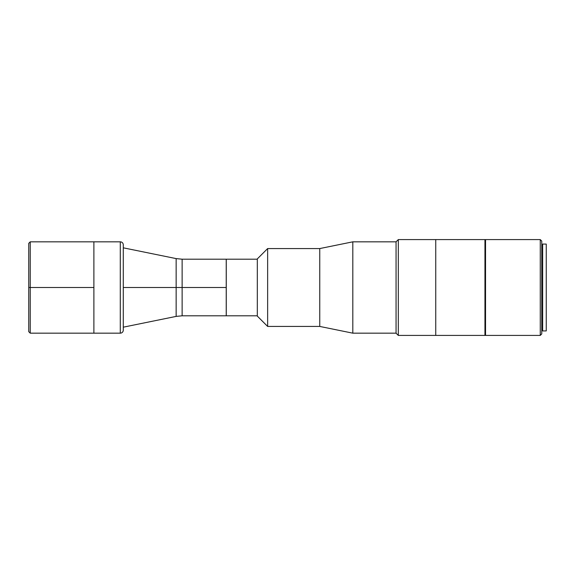 <?xml version="1.0" encoding="UTF-8"?>
<svg xmlns="http://www.w3.org/2000/svg" width="575" height="575" viewBox="0 0 575 575"><rect width="100%" height="100%" fill="white"/><g stroke="black" fill="none" stroke-linecap="round" stroke-linejoin="round"><path stroke-width="0.86" d="M123.266 327.182L176.144 316.401L176.144 287.5L182.124 287.5L182.124 259.196L182.124 287.5L226.27 287.5L182.124 287.5L182.124 315.804L226.27 315.804L226.27 259.196L182.124 259.196L182.124 287.5L176.144 287.5L176.144 258.599L176.144 287.5L123.28 287.5L176.144 287.5L176.144 258.599L182.124 259.196M176.144 287.5L176.144 316.401L176.144 287.5M182.124 287.5L182.124 315.804L182.124 287.5M93.89 287.5L30.245 287.5L30.245 333.169L28.75 331.674L28.75 243.326L30.245 241.831L30.245 333.169L30.245 287.5L28.75 287.5L28.75 243.326L28.75 287.5L30.245 287.5L30.245 241.831L30.245 287.5L93.89 287.5L93.89 241.831L120.283 241.831A2.997 2.997 0 0 1 123.28 244.821A2.997 2.997 0 0 0 120.283 241.831L93.89 241.831L93.89 287.5M226.227 315.804L257.312 315.804L226.227 315.804L226.227 259.196L226.227 315.804M257.312 259.196L226.227 259.196L257.312 259.196M435.742 335.419L484.948 335.419L484.948 239.581L435.742 239.581L435.742 335.419L435.742 239.581L435.742 335.419L398.31 335.419L398.31 239.581L396.06 241.831L352.813 241.831L319.757 248.565L267.641 248.565L257.312 258.901L257.312 316.099L267.641 326.435L267.641 248.565L267.641 326.435L319.757 326.435L319.757 248.565L319.757 326.435L352.813 333.169L352.813 241.831L352.813 333.169L396.06 333.169L396.06 241.831L396.06 333.169L398.31 335.419L484.948 335.419L484.948 239.581L398.31 239.581L398.31 335.419L396.06 333.169L352.813 333.169L319.757 326.435L267.641 326.435L257.312 316.099L257.312 258.901L267.641 248.565L319.757 248.565L352.813 241.831L396.06 241.831L398.31 239.581L435.742 239.581M484.948 283.389L484.948 291.611M123.28 245.029L123.28 330.179A2.997 2.997 0 0 1 120.283 333.169L93.89 333.169L120.283 333.169L120.283 241.831L120.283 333.169A2.997 2.997 0 0 0 123.28 330.179L123.28 244.821M30.245 241.831L93.89 241.831L93.89 333.169L30.245 333.169M540.263 335.419L541.758 333.917L541.758 241.083L540.263 239.581L540.263 335.419L540.263 239.581L485.544 239.581L485.544 335.419L540.263 335.419L485.544 335.419L485.544 239.581L540.263 239.581L541.758 241.083L541.758 333.917L540.263 335.419M542.656 245.202L541.758 245.202L542.656 245.202M541.758 329.798L542.656 329.798L541.758 329.798M485.544 321.195L484.948 321.195L485.544 321.195M484.948 253.805L485.544 253.805L484.948 253.805M542.656 330.927L546.25 330.927L546.25 244.073L542.656 244.073L542.656 330.927L546.25 330.927L546.25 244.073L542.656 244.073M123.266 247.818L176.144 258.599M176.144 316.401L182.124 315.804"/></g></svg>
